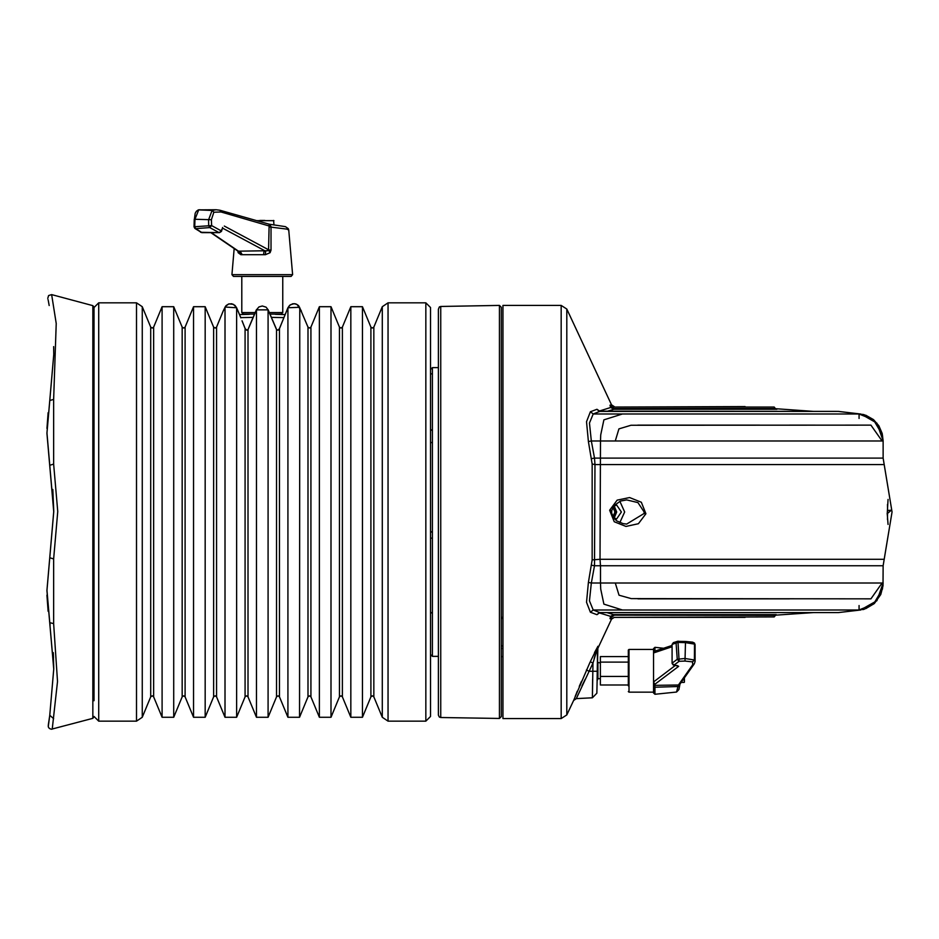 <?xml version="1.0" encoding="UTF-8"?>
<svg xmlns="http://www.w3.org/2000/svg" width="939" height="939" viewBox="0 0 939 939"><rect width="100%" height="100%" fill="white"/><g stroke="black" fill="none" stroke-linecap="round" stroke-linejoin="round"><path stroke-width="1.41" d="M438.431 634.564L438.431 668.92M438.431 355.012L438.431 362.865M501.332 307.311L501.332 716.621L499.431 718.499L499.431 305.433L501.332 307.311M438.431 309.271L439.358 306.936L440.731 306.466L440.731 717.478L439.37 717.009L438.431 715.131L438.431 309.271M501.332 615.55L501.332 595.185M501.332 635.715L501.332 634.658M501.332 428.747L501.332 420.778M501.332 373.745L501.332 369.227M501.332 628.625L501.332 611.371M501.332 432.633L501.332 428.642M501.332 408.395L501.332 412.82M430.567 628.097L430.567 633.52M430.567 634.13L430.567 637.757M430.567 389.814L430.567 385.119M430.567 592.932L430.567 613.378M430.567 390.413L430.567 633.015M94.017 700.682L94.017 307.523L98.736 302.804L98.736 721.129L94.017 716.41M425.848 302.804L430.567 307.523L430.567 716.41L425.848 721.129L425.848 302.804L388.1 302.804L382.29 306.689L382.29 717.243L388.1 721.129L388.1 302.804M259.833 220.372L264.082 220.372M269.317 312.558L282.733 312.558L281.16 314.131L270.009 314.131M291.078 276.383L233.494 276.383L231.933 274.681L292.651 274.681L291.078 276.383M254.563 314.131L243.412 314.131L241.851 312.558L255.255 312.558M865.664 608.742L874.35 603.519L880.759 594.481L882.989 585.866L883.141 565.794M861.004 414.04L876.944 423.184L883.141 440.919L883.141 458.138M502.905 511.966L502.905 718.535L561.146 718.535L561.146 305.398L502.905 305.398L502.905 511.966M597.861 663.004L597.861 678.674L597.087 680.857L597.45 660.399M628.355 685.799L628.355 650.199M628.977 692.196L653.509 692.196L653.509 693.005L653.509 648.614L653.509 649.424L628.977 649.424L628.977 692.196L628.355 691.562M693.099 642.346L677.97 641.22L679.097 661.244L674.038 665.094L678.615 666.291L654.812 684.331L654.812 685.376L653.509 684.132L653.509 652.605L653.544 681.937L654.812 684.331L653.509 683.087M684.367 677.888L684.367 681.855M882.836 440.954L591.288 440.954L594.481 458.138L882.836 458.138M882.836 565.794L600.444 565.794L600.056 559.339L883.916 559.339M883.916 464.605L594.95 464.605L594.481 565.794L600.444 565.794L600.444 582.978L591.288 582.978L589.422 600.878L593.248 609.963L622.451 609.963L603.93 604.082L600.702 589.105L600.444 582.978L615.233 582.978L619.059 595.197L631.184 598.659L870.969 598.824L882.097 582.978L615.233 582.978M882.836 582.978L882.097 582.978M430.567 369.508L432.421 367.642L432.421 656.302L438.431 656.349M373.828 327.124L373.828 696.82L372.372 695.846L370.917 696.82L370.917 327.124L372.372 328.087L373.828 327.124L382.29 306.689M362.466 717.243L362.466 306.689L350.834 306.689L350.834 717.243L362.466 717.243L370.917 696.82M350.834 717.243L342.371 696.82L342.371 327.124L340.927 328.087L339.472 327.124L331.009 306.689L319.389 306.689L319.389 717.243L331.009 717.243L331.009 306.689M342.371 696.82L340.927 695.846L339.472 696.82L339.472 327.124M319.389 717.243L310.926 696.82L310.926 327.124L309.471 328.087L308.015 327.124L299.553 307.288L287.933 307.71L289.564 305.386L292.733 303.79L295.797 303.931L298.191 305.328M310.926 696.82L309.471 695.846L308.015 696.82L308.015 327.124M308.015 696.82L299.553 717.243L299.799 307.816M299.553 717.243L287.933 717.243L287.933 307.71L279.47 328.58L278.014 330.223L276.559 329.589L268.096 309.811L256.476 309.811L248.013 329.589L246.558 330.223L245.114 328.58L242.074 320.809M287.933 717.243L279.47 696.82L279.47 328.58L278.19 330.012L276.77 329.894L271.524 317.582M279.47 696.82L278.014 695.846L276.559 696.82L276.559 329.554M276.559 696.82L268.096 717.243L268.061 309.694L271.629 317.816M268.096 717.243L256.476 717.243L256.476 309.811L258.894 306.936L262.31 305.961L266.042 307.182L267.991 309.577M256.476 717.243L248.013 696.82L248.013 329.589L251.664 320.821M248.013 696.82L246.558 695.846L245.114 696.82L245.114 328.58L246.84 330.176L248.025 329.554M245.114 696.82L236.651 717.243L236.651 307.71L235.008 305.375L231.863 303.79L228.623 303.978L226.158 305.551M236.651 717.243L225.02 717.243L225.02 307.288L223.153 311.208L225.595 306.243L228.858 303.907L233.412 304.306L236.64 307.699L225.125 307.065L223.646 310.175M225.02 717.243L216.569 696.82L216.569 327.124L215.113 328.087L213.658 327.124L205.195 306.689L193.575 306.689L193.575 717.243L205.195 717.243L205.195 306.689M216.569 696.82L215.113 695.846L213.658 696.82L213.658 327.124M193.575 717.243L185.112 696.82L185.112 327.124L183.657 328.087L182.201 327.124L173.738 306.689L162.118 306.689L162.118 717.243L173.738 717.243L173.738 306.689M185.112 696.82L183.657 695.846L182.201 696.82L182.201 327.124M162.118 717.243L153.656 696.82L153.656 327.124L152.2 328.087L150.756 327.124L142.294 306.689L136.484 302.804L98.736 302.804M153.656 696.82L152.2 695.846L150.756 696.82L150.756 327.124M150.756 696.82L142.294 717.243L142.294 306.689M142.294 717.243L136.484 721.129L136.484 302.804M273.918 220.688L256.77 220.688M94.017 307.159L92.855 305.644L92.855 718.3L94.017 716.774M860.535 413.982L859.009 413.982L873.552 419.862L882.425 434.933L883.071 440.954M883.141 565.771L892.05 511.966L884.151 464.605L892.038 511.966L884.151 559.339L892.05 512.001L883.141 458.162M883.141 582.978L876.944 600.749L860.523 609.963L859.009 609.963L873.552 604.082L882.402 589.129L883.071 582.978M859.032 418.43L859.021 413.982L622.451 413.982L603.93 419.862L600.702 434.839L600.444 440.954L600.056 559.339L592.11 559.914L592.11 464.019L588.413 441.553L586.535 421.705L590.396 411.728L596.969 409.251L598.976 411.153L610.62 407.585L610.045 405.237L611.512 404.815L566.851 309.037L566.851 714.908L561.146 718.535M622.451 413.982L593.248 413.982L589.422 423.031L591.288 440.954L588.413 441.553M598.718 411.141L838.21 411.376L860.288 413.946L838.374 411.388L599.81 411.388L593.248 413.982L590.396 411.728M861.004 609.892L838.374 612.545L599.81 612.545L838.21 612.557M745.061 406.54L612.744 407.01L774.123 407.01L775.673 408.911L774.241 407.01M775.637 408.571L613.918 408.571L776.177 409.298L613.918 409.298L606.887 411.376M606.887 612.557L613.531 614.634L776.177 614.634L774.123 616.935L614.212 617.404L745.061 617.404M654.906 694.25L676.526 692.02L678.017 686.573L654.906 687.195L654.906 694.25L653.509 693.005M663.65 648.262L654.906 647.358L654.906 650.938L655.551 650.973M684.367 682.125L684.05 678.334M883.141 440.919L882.144 433.442L878.869 425.872L873.446 419.639L865.664 415.202M301.208 310.75L297.205 304.565L294.212 303.673L290.245 304.846L287.933 307.699L279.435 328.638M92.855 718.3L51.328 729.298L49.262 728.488L48.276 726.739L49.755 715.295L48.276 725.542M685.517 641.49L692.677 642.112L694.555 643.109L694.332 659.964L695.036 661.514L695.036 644.565M194.314 219.221L195.23 213.317L196.321 211.24L198.422 209.855L212.073 210.406L216.052 209.702L198.716 209.831L194.936 219.292L194.713 226.827L195.735 228.67L201.979 232.614M774.241 616.923L775.673 615.01L613.836 615.198L775.637 615.374M613.871 614.634L610.62 616.348L598.976 612.78L596.969 614.693L590.396 612.205L586.535 602.204L588.413 582.38L592.11 559.914M238.095 251.159L268.531 250.666L269.188 224.198L285.468 226.604L288.308 228.693L288.754 230.09L286.888 229.139L270.995 227.156L271.019 250.091L270.08 252.685L265.397 254.645L240.865 254.645L238.142 252.685L237.802 251.077M52.842 489.512L53.758 511.438M52.185 729.192L57.525 681.479L53.676 623.649L53.676 558.916L57.713 511.497L53.676 464.101L53.676 399.474L56.234 323.509L51.668 294.6L48.535 295.515L47.795 298.414M882.097 440.954L870.934 425.121L630.961 425.297L618.907 428.9L615.233 440.954M888.094 524.455L887.214 513.727L888.094 499.478M611.723 510.57L611.688 513.058L614.059 518.422L616.794 520.922L623.026 523.586L626.653 524.044L644.048 513.492L644.177 511.966L637.957 502.565L626.653 499.888L620.503 501.097L613.883 505.734L611.723 510.57L609.646 510.206L617.099 500.123L629.553 497.506L641.325 502.224L645.962 513.786L638.391 523.786L625.973 526.45L614.223 521.767L609.646 510.206M240.865 254.645L238.389 251.229M672.136 663.368L673.204 665.035L677.477 665.634M300.762 309.811L301.431 311.208M201.721 232.684L194.819 228.388L193.986 226.768L211.604 225.642L221.052 230.701L219.433 232.684L221.346 231.51L222.637 227.86M53.629 346.585L53.758 354.026M52.842 490.146L53.758 511.872L49.755 465.99M614.212 406.54L611.512 404.815M614.212 617.404L611.512 619.13L597.932 648.262L597.967 646.325L597.638 649.53L597.673 647.581L592.932 663.016L590.244 661.772L597.967 646.325L596.875 693.17L592.403 697.794L592.932 663.016L576.276 698.639L573.588 700.459L589.938 662.441M653.509 686.327L654.906 687.195L654.812 685.376L678.381 685.047L678.017 686.573L679.695 685.423L678.85 689.578L676.538 692.008M674.038 665.094L672.054 663.274L672.054 644.447L673.369 642.64L672.124 644.518M599.962 612.557L598.718 612.791M46.95 590.76L49.755 623.073L46.95 590.162L53.758 511.332L46.95 432.902L49.755 465.31L53.676 464.101M53.758 511.908L52.854 490.24M592.673 679.284L592.403 697.794L576.276 698.639M431.341 373.945L430.567 373.17M431.494 430.203L430.567 429.264M431.494 612.932L430.567 611.993M431.494 532.084L430.567 531.145M298.32 305.457L299.318 306.795M273.93 224.621L273.613 220.372M48.312 300.95L49.204 305.551M53.511 657.816L53.241 652.582M679.695 685.188L679.93 684.155M654.295 651.396L653.509 652.558M628.977 649.424L628.355 650.046M891.381 510.206L887.179 513.786L891.381 510.206L887.637 510.511L887.484 504.466M887.484 519.478L887.637 510.511M619.904 522.612L624.728 511.966L619.904 501.332M614.153 505.769L616.665 511.966L614.153 518.164M613.214 506.684L616.594 504.959L621.418 511.966L616.594 518.974L613.214 517.26M815.334 425.121L789.558 425.121M759.698 425.121L637.874 425.121M637.933 598.824L789.546 598.824M430.567 654.424L432.421 656.302M502.905 656.561L501.332 656.572M502.905 648.473L501.332 648.321M432.421 367.642L438.431 367.583M501.332 640.809L501.332 618.015L502.905 618.672M501.332 645.457L502.33 646.009M249.269 314.354L239.527 314.6M283.801 317.605L271.465 317.417M250.959 314.131L240.22 314.518M285.057 314.6L273.613 314.131M275.315 314.354L284.364 314.518M253.119 317.417L240.783 317.605M240.853 317.805L236.64 307.699L240.842 317.758M242.133 320.974L245.149 328.638M256.511 309.694L251.664 320.798M260.796 220.372L264.845 220.372M265.397 254.645L265.667 251.194L268.73 249.927L270.08 252.685M269.364 224.233L271.066 226.475L270.995 227.156L269.141 226.992M271.066 226.475L221.052 211.991L213.892 212.214L211.439 219.785L194.209 219.233L193.986 226.768L195.735 228.67L209.726 227.543L208.704 225.7L208.54 219.855L212.073 210.406L213.892 212.214M200.594 232.332L219.174 232.614L209.726 227.543L211.604 225.642L211.439 219.785M221.052 230.701L222.66 228.013M238.412 251.3L238.142 252.685M211.31 232.684L238.459 251.194L240.149 251.194L242.121 254.539M222.625 228.118L265.667 251.194L263.976 251.194L263.589 254.539M224.339 226.123L268.73 249.927L271.019 250.091M51.668 294.6L92.855 305.644M47.009 595.115L48.065 610.843L47.009 595.115M47.009 595.526L48.065 611.242L47.009 595.526M46.95 590.162L49.755 622.627L53.676 623.649M53.676 399.474L49.755 400.507L46.95 432.902M47.009 428.419L48.065 412.691M53.758 354.707L46.95 433.125M53.758 511.966L46.95 433.642M46.95 590.443L53.758 668.92L49.755 715.295L53.676 718.734M53.758 669.237L46.95 590.784M53.758 669.096L53.241 652.57M866.122 425.121L861.744 425.121M883.071 565.794L884.151 559.339M883.071 458.138L884.151 464.605M782.445 598.824L784.476 598.824M591.64 565.325L594.481 565.794L591.288 582.978L588.413 582.38M591.64 458.619L594.481 458.138L594.95 464.605L592.11 464.019M590.396 612.205L593.248 609.963L599.81 612.545L596.969 614.693M859.032 605.502L859.021 609.963L622.451 609.963M775.637 408.747L813.62 411.376M775.637 615.186L813.644 612.557M610.045 405.237L613.918 408.571M613.918 615.374L610.045 618.695L610.62 616.348L613.367 615.139M860.535 609.963L838.374 612.545M599.962 411.376L596.969 409.251M613.965 518.023L616.477 511.966L613.965 505.921M612.979 516.873L614.892 511.966L612.979 507.06M573.588 700.459L566.851 714.908M611.512 619.13L610.045 618.695M597.85 646.337L594.54 652.628M581.441 681.327L579.281 686.397M577.285 691.221L575.807 694.86M575.76 694.977L575.126 696.574M600.385 662.946L597.415 662.335L597.274 648.438M577.426 696.01L577.908 694.919M581.992 685.94L584.14 681.385M584.328 680.998L585.138 679.32M594.199 658.544L595.314 654.718M613.367 408.794L610.62 407.585L613.848 408.735M586.452 670.035L589.14 671.279L597.251 671.279M628.355 656.572L600.385 656.572L600.385 685.047L628.355 685.047M600.385 676.397L628.355 676.397M600.385 662.159L628.355 662.159M692.747 664.683L694.226 663.908L679.859 684.273L678.381 685.047L692.747 664.683L692.524 661.866L684.954 661.056L685.447 642.605L677.911 642.346L672.124 644.377L672.124 663.18L677.195 659.342L676.068 643.062L677.312 641.325L685.517 641.478L685.447 642.605L694.907 644.213L694.555 643.109M684.954 661.056L679.097 661.244L677.195 659.342L684.883 658.427L694.332 659.964L692.524 661.866M672.054 645.457L654.377 651.361L653.544 652.969L672.054 646.783M678.615 666.291L677.207 665.657M653.509 681.972L675.329 665.422M654.906 650.938L653.509 651.995M644.048 513.492L645.962 513.786M430.567 443.008L431.494 442.48M430.567 537.988L431.494 538.188M221.052 211.991L219.843 210.242L216.052 209.702M221.498 230.36L221.545 231.076M222.555 227.484L222.59 228.189M53.758 511.497L49.755 557.719L53.676 558.916M49.72 622.768L46.95 590.901M440.731 717.478L499.431 718.499M440.731 306.466L499.431 305.433M501.332 617.228L502.905 617.451M339.472 696.82L331.009 717.243M213.658 696.82L205.195 717.243M182.201 696.82L173.738 717.243M136.484 721.129L98.736 721.129M425.848 721.129L388.1 721.129M373.828 696.82L382.29 717.243M153.656 327.124L162.118 306.689M185.112 327.124L193.575 306.689M216.569 327.124L223.153 311.208M310.926 327.124L319.389 306.689M342.371 327.124L350.834 306.689M370.917 327.124L362.466 306.689M226.029 305.691L225.172 306.959M282.733 312.558L282.733 276.383M288.754 230.102L292.651 274.681M234.21 248.647L231.933 274.681M219.433 232.684L201.744 232.684M198.422 209.855L200.124 209.702M269.188 224.198L219.843 210.242M237.673 251.006L210.805 232.684M241.851 312.558L241.851 276.383M49.755 557.719L46.95 590.549M49.755 465.544L46.95 433.172M49.755 400.507L53.758 354.473M48.03 299.576L48.194 300.339M49.755 715.295L53.758 668.92M49.755 622.98L50.084 624.916M864.502 414.815L862.636 414.345M864.502 609.118L862.648 609.599M776.177 409.298L776.952 409.334M566.851 309.037L561.146 305.398M597.861 678.674L600.385 678.674M694.226 663.908L695.036 661.514M673.369 642.64L677.97 641.22M654.906 647.358L653.509 648.614M684.05 682.442L681.139 682.442"/></g></svg>
